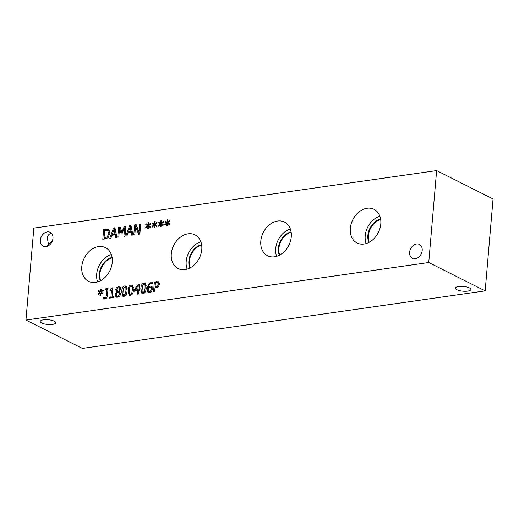 <?xml version="1.0" encoding="UTF-8"?>
<svg xmlns="http://www.w3.org/2000/svg" width="519" height="519" viewBox="0 0 519 519"><rect width="100%" height="100%" fill="white"/><g stroke="black" fill="none" stroke-linecap="round" stroke-linejoin="round"><path stroke-width="0.78" d="M159.502 284.081L157.834 282.907L155.408 282.881L155.071 286.858L157.705 285.891L158.314 284.341L157.705 282.836L158.833 283.413M155.071 286.858L156.342 287.494L157.588 287.299M157.705 285.891L158.639 286.358M158.691 281.895L159.495 284.133L158.561 286.456L154.973 287.993L154.656 291.71L153.52 291.873L154.377 281.895L158.444 281.746M154.377 281.895L155.648 282.531L159.009 282.18M155.181 287.961L155.272 286.962M152.573 288.532L149.9 287.189L148.337 287.954L148.642 291.14L149.66 291.555L151.392 289.038L150.782 287.267L151.859 287.831M148.642 291.14L150.808 292.132M149.913 291.775L150.925 292.191M147.759 292.009L147.137 288.454L148.428 284.146L151.444 282.128L152.398 282.128L152.288 283.413L151.198 283.303C149.738 283.523 148.817 284.756 148.421 286.994L150.251 286.047L151.846 286.397L152.554 288.817L151.542 291.438L149.556 292.645L147.759 292.009L149.031 292.645L148.376 290.582M150.296 287.163L152.099 286.65M151.49 286.17L151.846 286.397M148.421 286.994L149.219 287.39M151.178 283.309L152.339 282.836M148.59 287.766L148.719 287.143M145.08 288.149L145.035 285.145L143.873 284.289L142.517 285.521L141.992 291.568L143.173 292.463L144.516 291.237L145.08 288.149M145.774 284.996L143.873 284.289M146.306 285.781L145.145 284.925M144.263 293.118L142.537 292.392L144.353 293.053M144.048 284.269L145.69 283.789M143.971 283.179L145.145 283.322L146.241 287.987C145.956 291.503 144.905 293.365 143.082 293.572L141.888 293.43L140.805 288.772C141.084 285.236 142.141 283.374 143.971 283.179L145.242 283.815M142.615 293.598L142.05 291.762M135.031 290.063L137.885 289.654L138.223 285.755L135.031 290.063L136.296 290.705L139.157 290.296L139.215 289.615M138.223 285.755L139.261 286.28M137.885 289.654L139.157 290.296M139.994 289.355L139.903 290.432L138.891 290.575L138.599 294.007L137.503 294.163L137.795 290.731L134.038 291.269L134.162 289.862L138.404 284.172L139.455 284.023L138.982 289.498L139.994 289.355M138.982 289.498L139.942 289.985M138.404 284.172L139.397 284.672M134.162 289.862L135.556 290.329M138.768 286.034L139.352 285.249M135.381 291.075L135.433 290.497M137.795 290.731L138.833 291.256M132.319 289.972L132.274 286.968L131.112 286.112L129.756 287.344L129.231 293.391L130.412 294.286L131.755 293.06L132.319 289.972M133.013 286.819L131.112 286.112M133.539 287.604L132.384 286.748M131.502 294.941L129.769 294.215L131.592 294.876M131.288 286.092L132.929 285.612M131.21 285.002L132.384 285.145L133.48 289.81C133.195 293.326 132.144 295.188 130.314 295.395L129.127 295.253L128.044 290.595C128.323 287.059 129.38 285.197 131.21 285.002L132.481 285.638M129.854 295.421L129.289 293.585M125.942 290.887L125.89 287.876L124.735 287.02L123.373 288.253L122.847 294.305L124.035 295.201L125.377 293.968L125.942 290.887M126.63 287.734L124.735 287.02M127.161 288.519L126 287.662M125.124 295.849L123.392 295.123L125.209 295.791M124.904 287.007L126.545 286.527M124.826 285.911L126 286.06L127.097 290.718C126.811 294.241 125.76 296.102 123.937 296.304L122.75 296.161L121.66 291.503C121.939 287.974 122.997 286.105 124.826 285.911L126.098 286.553M123.47 296.336L122.906 294.494M110.022 289.57L111.896 287.928L112.779 287.805L112.013 296.797L113.518 296.583L113.434 297.601L109.282 298.191L109.373 297.173L110.917 296.952L111.488 290.264L109.944 290.484L110.022 289.57L111.293 290.205L112.617 289.725M112.013 296.797L113.447 297.413M111.896 287.928L112.733 288.35M111.488 290.264L112.526 290.783M110.917 296.952L112.182 297.588L112.24 296.913M109.373 297.173L110.638 297.809L112.182 297.588M101.108 292.119L103.009 293.216L102.574 294.007L100.829 292.82L100.66 295.253L99.946 295.356L100.186 292.911L98.208 294.636L97.89 293.955L100.031 292.275L98.13 291.178L98.571 290.393L100.31 291.587L100.478 289.154L101.192 289.051L100.933 291.496L102.931 289.777L103.242 290.458L101.108 292.119M100.933 291.496L101.523 291.795M100.478 289.154L101.147 289.492M100.31 291.587L101.211 292.041M98.13 291.178L99.401 291.821L99.745 291.198M100.031 292.275L99.401 291.821M97.89 293.955L98.591 294.305M100.186 292.911L100.803 293.216M100.829 292.82L102.665 293.838M103.346 297.724L104.611 297.861L105.954 297.134L106.324 295.545L106.823 289.732L105.026 289.991L105.117 288.927L108.043 288.512L107.414 295.895C107.186 297.692 106.272 298.723 104.663 298.989L103.177 299.009L103.287 297.731L106.025 298.477M105.117 288.927L106.389 289.57L107.971 289.343M106.823 289.732L107.894 290.27M105.954 297.134L106.875 297.601M103.287 297.731L104.617 298.36M104.501 299.009L104.553 298.367M117.502 290.822L118.643 291.269L119.662 289.154L119.111 287.876L118.351 287.792L116.807 289.479L117.502 290.822L119.915 291.912M117.651 290.893L118.767 291.457M118.643 291.269L119.857 291.879M120.784 288.921L119.111 287.876M120.57 293.884L117.346 292.113L116.191 294.383L116.918 296.141L117.644 296.239L119.396 294.13L118.475 292.521L119.675 293.125M116.918 296.141L118.604 296.887M116.697 291.827L115.653 289.797C115.906 288.155 116.833 287.156 118.442 286.799L119.837 286.968L120.778 288.979L119.279 291.555L120.577 293.832C120.285 295.707 119.273 296.842 117.547 297.238L115.581 296.667L115.036 294.649L116.697 291.827L117.313 292.139M118.682 287.773L120.389 287.416M117.969 292.469L116.937 290.283M116.691 291.866L117.288 292.165M116.853 297.309L116.301 295.285M116.087 297.05L116.73 297.244M25.95 320.048L428.739 262.517L436.622 170.589L33.832 228.12L25.95 320.048L82.378 348.411L485.168 290.88L493.05 198.952L436.622 170.589M380.79 223.961A18.846 14.285 116.7 0 1 357.085 242.976A18.846 14.285 116.7 0 1 350.312 228.315A18.846 14.285 116.7 0 1 374.011 209.3A18.846 14.285 116.7 0 1 380.79 223.961M201.768 249.535A18.846 14.285 116.7 0 1 178.069 268.55A18.846 14.285 116.7 0 1 171.289 253.888A18.846 14.285 116.7 0 1 194.995 234.873A18.846 14.285 116.7 0 1 201.768 249.535M112.26 262.316A18.846 14.285 116.7 0 1 88.561 281.33A18.846 14.285 116.7 0 1 81.781 266.669A18.846 14.285 116.7 0 1 105.487 247.66A18.846 14.285 116.7 0 1 112.26 262.316M291.276 236.748A18.846 14.285 116.7 0 1 267.577 255.763A18.846 14.285 116.7 0 1 260.804 241.101A18.846 14.285 116.7 0 1 284.503 222.087A18.846 14.285 116.7 0 1 291.276 236.748M422.194 250.476A7.779 5.897 116.7 0 1 412.41 258.326A7.779 5.897 116.7 0 1 409.614 252.273A7.779 5.897 116.7 0 1 419.397 244.43A7.779 5.897 116.7 0 1 422.194 250.476M52.957 238.357A7.779 5.897 116.7 0 1 43.174 246.207A7.779 5.897 116.7 0 1 40.378 240.154A7.779 5.897 116.7 0 1 50.161 232.311A7.779 5.897 116.7 0 1 52.957 238.357M167.871 222.813L169.771 223.91L169.337 224.701L167.592 223.507L167.423 225.947L166.709 226.05L166.949 223.605L164.971 225.33L164.659 224.649L166.794 222.969L164.893 221.873L165.334 221.081L167.073 222.281L167.241 219.848L167.955 219.745L167.702 222.19L169.7 220.471L170.005 221.152L167.871 222.813M155.11 224.636L157.01 225.733L156.576 226.524L154.831 225.33L154.662 227.77L153.948 227.873L154.188 225.421L152.21 227.153L151.892 226.472L154.033 224.792L152.132 223.695L152.573 222.904L154.312 224.104L154.48 221.671L155.194 221.568L154.934 224.013L156.939 222.294L157.244 222.975L155.11 224.636M140.707 224.072L139.851 234.056L138.586 234.238L135.556 226.167L134.823 234.776L133.766 234.925L134.622 224.941L136.225 224.714L138.975 232.129L139.65 224.227L140.707 224.072M126.98 235.892L125.832 236.061L129.555 225.668L130.95 225.467L132.961 235.042L131.768 235.211L131.236 232.531L127.992 232.992L126.98 235.892M108.562 229.45C109.606 230.144 110.06 231.468 109.924 233.407L107.829 237.838L102.794 239.35L103.644 229.366L108.315 229.307M110.949 238.182L109.807 238.344L113.531 227.958L114.92 227.757L116.931 237.332L115.737 237.501L115.205 234.822L111.961 235.282L110.949 238.182M125.883 226.193L125.027 236.171L123.898 236.333L124.638 227.737L121.913 233.9L121.225 233.998L119.532 228.464L118.793 237.066L117.735 237.215L118.592 227.231L120.136 227.011L121.783 232.265L124.313 226.414L125.883 226.193M148.726 225.551L150.627 226.647L150.192 227.432L148.447 226.245L148.285 228.678L147.565 228.782L147.811 226.336L145.833 228.062L145.515 227.38L147.656 225.7L145.755 224.61L146.196 223.819L147.928 225.019L148.097 222.58L148.817 222.476L148.557 224.928L150.555 223.202L150.867 223.884L148.726 225.551M161.487 223.728L163.388 224.824L162.953 225.609L161.214 224.422L161.046 226.855L160.326 226.959L160.572 224.513L158.593 226.239L158.276 225.557L160.416 223.877L158.516 222.787L158.957 221.996L160.689 223.196L160.858 220.757L161.578 220.653L161.318 223.105L163.316 221.379L163.628 222.061L161.487 223.728M161.318 223.105L161.909 223.404M160.858 220.757L161.532 221.094M160.689 223.196L161.591 223.644M158.516 222.787L159.781 223.423L160.131 222.807M160.416 223.877L159.781 223.423M158.276 225.557L158.97 225.908M160.572 224.513L161.182 224.824M161.214 224.422L163.044 225.447M148.557 224.928L149.148 225.227M148.097 222.58L148.765 222.917M147.928 225.019L148.83 225.467M145.755 224.61L147.02 225.246L147.37 224.63M147.656 225.7L147.02 225.246M145.515 227.38L146.209 227.731M147.811 226.336L148.421 226.641M148.447 226.245L150.283 227.27M124.313 226.414L125.812 227.024M121.783 232.265L122.484 232.616M125.17 228.003L125.585 227.056M118.592 227.231L120.382 227.796M119.798 228.6L119.863 227.873M119.532 228.464L120.791 229.1M122.127 233.427L121.096 230.073M124.638 227.737L125.708 228.276M114.083 229.223L112.37 234.108L113.635 234.744L116.262 234.367L115.348 229.859L114.083 229.223L114.991 233.732L116.262 234.367M112.37 234.108L114.991 233.732M115.205 234.822L116.477 235.457L116.853 237.339M113.531 227.958L115.088 228.555M112.428 235.217L112.753 234.303M114.498 229.43L114.796 228.594M109.957 232.642L109.003 231.15L107.738 230.507L104.676 230.358L104.021 238.039L107.29 236.917L108.743 233.563L107.595 230.436L108.718 231.007M104.021 238.039L105.292 238.675L107.109 238.351M107.29 236.917L108.27 237.41M103.644 229.366L104.916 230.008L108.88 229.703M104.131 239.155L104.222 238.137M130.107 226.933L128.394 231.818L129.666 232.454L132.293 232.077L131.378 227.569L130.107 226.933L131.022 231.442L132.293 232.077M128.394 231.818L131.022 231.442M131.236 232.531L132.507 233.167L132.877 235.049M129.555 225.668L131.119 226.265M128.453 232.927L128.783 232.012M130.529 227.14L130.827 226.303M139.65 224.227L140.649 224.727M138.975 232.129L139.974 232.629M134.622 224.941L136.516 225.493M135.829 226.303L135.894 225.583M135.556 226.167L136.828 226.809L139.559 234.095M154.934 224.013L155.525 224.312M154.48 221.671L155.149 222.002M154.312 224.104L155.213 224.558M152.132 223.695L153.403 224.338L153.747 223.715M154.033 224.792L153.403 224.338M151.892 226.472L152.592 226.822M154.188 225.421L154.805 225.733M154.831 225.33L156.667 226.355M167.702 222.19L168.292 222.489M167.241 219.848L167.909 220.179M167.073 222.281L167.974 222.735M164.893 221.873L166.164 222.515L166.508 221.892M166.794 222.969L166.164 222.515M164.659 224.649L165.353 224.999M166.949 223.605L167.566 223.91M167.592 223.507L169.428 224.532M456.856 289.719A7.779 2.368 4.9 0 1 455.397 288.155A7.779 2.368 4.9 0 1 460.859 286.378A7.779 2.368 4.9 0 1 469.436 287.922A7.779 2.368 4.9 0 1 470.889 289.485A7.779 2.368 4.9 0 1 465.426 291.269A7.779 2.368 4.9 0 1 456.856 289.719M46.755 246.486L48.442 244.209L48.981 245.409M41.689 323.006A7.779 2.368 4.9 0 1 40.229 321.443A7.779 2.368 4.9 0 1 45.691 319.659A7.779 2.368 4.9 0 1 54.261 321.209A7.779 2.368 4.9 0 1 55.721 322.773A7.779 2.368 4.9 0 1 50.259 324.55A7.779 2.368 4.9 0 1 41.689 323.006M52.205 241.322L48.442 244.209L47.365 238.176C47.735 235.101 49.195 233.582 51.738 233.621M291.165 232.253A15.551 11.788 -63.3 0 0 278.885 248.471A15.551 11.788 -63.3 0 0 279.709 255.043M290.361 228.996A18.846 14.285 -63.3 0 0 275.699 248.588A18.846 14.285 -63.3 0 0 276.614 256.341M291.107 231.863A15.551 11.788 -63.3 0 0 278.359 248.212A15.551 11.788 -63.3 0 0 279.358 255.225M112.149 257.82A15.551 11.788 -63.3 0 0 99.869 274.045A15.551 11.788 -63.3 0 0 100.686 280.617M111.345 254.563A18.846 14.285 -63.3 0 0 96.683 274.162A18.846 14.285 -63.3 0 0 97.598 281.914M112.085 257.437A15.551 11.788 -63.3 0 0 99.343 273.779A15.551 11.788 -63.3 0 0 100.342 280.798M201.657 245.033A15.551 11.788 -63.3 0 0 189.377 261.258A15.551 11.788 -63.3 0 0 190.194 267.83M200.853 241.783A18.846 14.285 -63.3 0 0 186.191 261.375A18.846 14.285 -63.3 0 0 187.106 269.127M201.599 244.65A15.551 11.788 -63.3 0 0 188.851 260.992A15.551 11.788 -63.3 0 0 189.85 268.012M380.674 219.466A15.551 11.788 -63.3 0 0 368.393 235.684A15.551 11.788 -63.3 0 0 369.217 242.263M379.869 216.209A18.846 14.285 -63.3 0 0 365.207 235.808A18.846 14.285 -63.3 0 0 366.122 243.56M380.615 219.076A15.551 11.788 -63.3 0 0 367.867 235.425A15.551 11.788 -63.3 0 0 368.873 242.444M485.168 290.88L428.739 262.517M155.843 286.748L157.108 287.39M158.314 284.341L159.365 284.873M156.517 281.59L157.782 282.226M151.392 289.038L152.437 289.563M150.251 286.047L151.522 286.683M151.444 282.128L152.359 282.589M148.428 284.146L149.277 284.574M147.137 288.454L148.239 289.005M145.035 285.145L146.274 285.768M144.516 291.237L145.411 291.684M140.805 288.772L141.908 289.323M132.274 286.968L133.513 287.591M131.755 293.06L132.65 293.507M128.044 290.595L129.147 291.146M125.89 287.876L127.129 288.499M125.377 293.968L126.273 294.416M121.66 291.503L122.763 292.054M106.324 295.545L107.394 296.083M104.611 297.861L105.876 298.496M119.662 289.154L120.642 289.647M117.644 296.239L118.76 296.797M119.396 294.13L120.421 294.643M118.442 286.799L119.714 287.442M115.653 289.797L116.924 290.432M115.036 294.649L116.256 295.259M104.883 237.916L106.148 238.552M108.743 233.563L109.833 234.108M105.584 229.093L106.856 229.729M149.018 291.47L150.289 292.106"/></g></svg>
